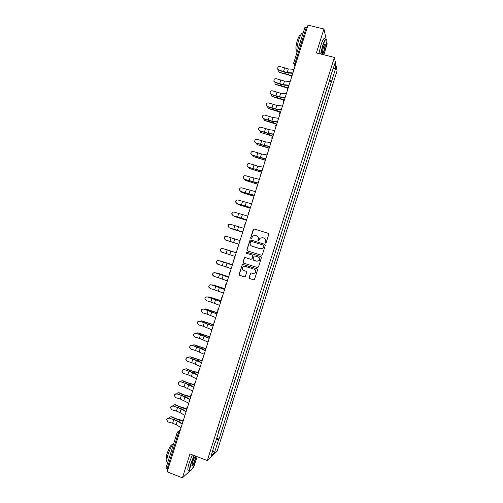 <?xml version="1.0" encoding="UTF-8"?>
<svg xmlns="http://www.w3.org/2000/svg" width="503" height="503" viewBox="0 0 503 503"><rect width="100%" height="100%" fill="white"/><g stroke="black" fill="none" stroke-linecap="round" stroke-linejoin="round"><path stroke-width="0.75" d="M265.408 243.112L266.125 242.729L268.778 234.329L268.244 233.298L254.267 228.997L253.248 229.544L250.613 237.906L250.978 238.629L251.538 238.497L252.758 236.008L255.304 235.41L256.467 235.769C257.92 236.385 258.479 237.485 258.152 239.063L257.806 240.145L258.177 240.868L258.749 240.723L259.913 238.29L262.516 237.642L263.685 238.001C265.144 238.623 265.71 239.724 265.377 241.308L265.037 242.389L265.408 243.112M249.136 277.518L249.658 278.561L253.575 279.825L254.443 279.574L257.542 269.954L257.014 268.916L243.087 264.465L242.264 264.672L239.139 274.292L239.661 275.33L244.364 276.845L245.382 276.31L246.64 272.324L246.118 271.287L243.779 270.539C242.182 269.665 241.886 268.451 242.899 266.898L245.112 266.326L254.279 269.256C255.851 270.092 256.172 271.287 255.241 272.833L252.946 273.487L251.412 272.991L250.563 273.23L249.136 277.518L249.815 278.58L253.814 279.863M207.311 460.566L189.964 453.907L182.413 477.85L167.128 471.852L307.974 25.15L323.938 29.004L316.387 52.947L334.413 57.443L207.311 460.566L217.17 451.116L337.073 70.835L334.413 57.443M261.327 255.235L262.352 254.694L265.295 245.363L264.767 244.326L250.808 239.981L250.01 240.17L246.86 249.815L247.382 250.846L261.327 255.235M261.422 257.655L258.479 266.986L257.448 267.533L243.521 263.088L242.999 262.05L244.458 257.737L245.269 257.536L250.909 259.322L251.934 258.781L252.764 256.14L252.242 255.103L246.369 253.248L246.149 252.286L246.715 252.148L260.894 256.618L261.422 257.655M325.592 48.936L327.17 43.931L326.787 42.17M192.303 468.702L193.63 467.476L195.202 462.477M182.413 477.85L189.75 471.066M167.895 469.425L165.94 468.174L177.201 432.454M304.893 27.596L306.289 27.357L294.997 63.177L294.689 65.264L295.041 66.182M307.207 27.577L306.289 27.357M326.051 38.775L323.938 29.004M326.988 87.484L325.535 93.193L325.208 93.112M325.372 92.609L325.535 93.193M321.404 105.184L321.725 105.272L323.165 99.594M321.549 104.718L321.725 105.272M317.594 117.256L317.921 117.344L319.348 111.704M317.733 116.828L317.921 117.344M313.79 129.334L314.111 129.422L315.532 123.813M313.916 128.938L314.111 129.422M309.98 141.406L310.307 141.494L311.917 136.388L311.709 135.923M310.093 141.047L310.307 141.494M306.176 153.478L306.497 153.572L307.893 148.033M306.277 153.157L306.497 153.572M302.372 165.556L302.693 165.644L304.302 160.539L304.076 160.143M302.46 165.267L302.693 165.644M298.562 177.628L298.883 177.722L300.26 172.252M298.644 177.377L298.883 177.722M294.758 189.7L295.079 189.794L296.688 184.689L296.437 184.368M290.948 201.772L291.268 201.873L292.878 196.761L292.62 196.478M287.144 213.85L287.464 213.945L289.074 208.833L288.804 208.588M283.334 225.922L283.654 226.017L285.264 220.911L284.981 220.698M279.53 237.994L279.844 238.095L281.46 232.983L281.164 232.807M275.719 250.073L276.04 250.167L277.65 245.062L277.348 244.917M271.909 262.151L272.23 262.245L273.846 257.134L273.525 257.027M269.721 269.111L270.036 269.212L269.709 269.136M268.093 274.261L268.426 274.317L270.036 269.212M265.911 281.183L266.232 281.284L265.892 281.246M264.276 286.37L264.616 286.396L266.232 281.284M262.107 293.255L262.421 293.362L262.069 293.362M260.46 298.48L260.812 298.468L262.421 293.362M258.297 305.334L258.611 305.434L258.253 305.472M256.637 310.596L257.002 310.546L258.611 305.434M254.493 317.406L254.807 317.512L254.436 317.582M252.82 322.706L253.198 322.618L254.807 317.512M250.683 329.478L250.997 329.584L250.62 329.691M249.004 334.816L249.387 334.696L250.997 329.584M246.879 341.55L247.193 341.663L246.797 341.801M245.181 346.925L245.583 346.768L247.193 341.663M243.068 353.628L243.383 353.735L242.98 353.911M241.365 359.035L241.773 358.846L243.383 353.735M239.265 365.7L239.579 365.813L239.164 366.021M237.548 371.145L239.579 365.813M235.454 377.772L235.769 377.885L235.341 378.13M233.725 383.255L235.769 377.885M231.65 389.85L231.965 389.963L231.525 390.24M229.909 395.364L231.965 389.963M227.84 401.922L228.155 402.035L227.708 402.356M226.092 407.474L228.155 402.035M224.036 413.994L224.351 414.114L223.885 414.466M222.276 419.59L224.351 414.114M220.226 426.072L220.54 426.186L220.069 426.575M218.453 431.7L220.54 426.186M330.295 76.978L334.828 63.648L335.734 68.112L331.615 81.165L329.358 79.958M216.083 439.22L218.623 439.534L219.063 439.138L331.615 81.165M218.623 439.534L214.511 452.581L211.21 455.718L215.146 442.2M330.634 76.953L215.403 442.414M329.019 81.04L331.754 81.737M216.422 438.144L219.063 439.138M335.734 68.112L333.187 68.867M212.857 450.499L214.511 452.581M265.421 243.119L265.515 241.365C265.842 239.931 265.37 238.862 264.094 238.171M256.857 235.926C258.146 236.611 258.624 237.68 258.297 239.126L258.196 240.874M268.451 233.398L254.424 229.072L253.638 229.255L250.764 237.976L251.01 238.636M264.911 244.389L250.959 240.044L250.167 240.233L247.017 249.865L247.507 250.884M263.93 245.892L263.559 245.168L251.311 241.346L250.752 241.478L250.236 242.874C249.903 244.445 250.463 245.539 251.915 246.162L260.284 248.784L262.962 248.073L264.075 245.948L263.654 245.206M264.075 245.948L263.1 248.13L260.428 248.84L252.066 246.219M257.448 267.533L243.521 263.088M245.326 257.555L244.414 258.121L243.163 262.088L243.685 263.119M250.984 259.347L252.085 258.825L252.921 256.184L252.393 255.153L246.369 253.248M246.847 252.192L246.313 252.336L246.527 253.298M256.781 261.189L259.051 260.567C260.02 259.007 259.705 257.806 258.114 256.958L254.876 255.939L254.04 256.153L253.015 259.127L253.543 260.158L256.781 261.189M256.958 261.233L259.196 260.604C260.164 259.051 259.85 257.85 258.259 257.002L258.114 256.958M254.876 255.939L258.259 257.002M251.374 272.978L250.551 273.557L249.293 277.537M253.342 273.569L255.392 272.859C256.323 271.312 256.002 270.124 254.43 269.287L254.279 269.256M244.967 266.282L254.43 269.287M243.094 264.465L242.232 265.037L239.309 274.317L239.83 275.348L244.59 276.883M291.344 76.079L288.144 74.752L279.391 72.451M278.844 70.401C278.499 71.558 278.819 72.294 279.813 72.595L283.868 73.249L291.363 75.777M294.048 69.332L288.326 68.949L280.077 66.559C278.04 66.497 277.348 67.459 278.014 69.433L278.951 70.137L277.87 69.678L277.851 67.471M292.909 72.935L287.2 72.533L278.951 70.137M278.8 70.382L287.823 72.948L292.79 73.306M287.502 88.056L275.65 84.46M275.022 82.511C274.751 83.611 275.091 84.303 276.034 84.586L280.077 85.284L287.634 87.824M283.786 100.091L271.909 96.463M271.199 94.621L272.255 96.576L276.279 97.312L283.962 99.896M290.187 81.561L284.497 81.096L276.254 78.694C274.336 78.575 273.607 79.468 274.066 81.373L275.128 82.272L273.928 81.599L274.047 79.568M289.049 85.17L283.371 84.674L275.128 82.272M274.984 82.498L284 85.076L288.942 85.51M286.333 93.797L280.668 93.237L272.431 90.823C270.614 90.672 269.86 91.508 270.161 93.332L271.299 94.401L270.023 93.539L270.243 91.665M285.195 97.4L279.542 96.821L271.299 94.401M271.161 94.608L280.171 97.211L285.094 97.72M323.825 54.802L324.548 52.677C326.082 47.584 326.843 43.516 326.831 40.473C326.384 37.7 325.076 39.46 322.913 45.748L320.939 54.085M320.65 54.016L322.656 45.603C324.485 40.139 325.774 38.002 326.516 39.19M323.335 47.521C324.158 45.018 324.775 43.943 325.164 44.289C325.466 45.402 325.127 47.634 324.146 50.985C323.077 54.117 322.423 54.997 322.19 53.62L323.335 47.521M322.234 53.997C322.643 54.028 323.196 52.978 323.894 50.841C324.724 48.049 325.07 45.999 324.938 44.698L324.718 44.377M296.902 52.815C296.481 49.948 297.128 45.584 298.845 39.731C300.693 34.279 302.077 32.192 303.001 33.468M300.077 42.742L301.599 37.914M296.764 50.275L296.034 49.854C295.67 47.835 296.122 44.66 297.386 40.328C298.669 36.524 299.662 34.996 300.354 35.738M318.915 53.582L320.908 45.176C322.863 39.385 324.184 37.341 324.863 39.039M194.347 455.586L191.184 463.546C189.977 467.494 189.587 469.921 190.008 470.833C191.542 470.821 193.705 466.815 196.497 458.811L197.119 456.655M190.373 470.984L189.556 470.632C189.367 469.387 189.807 467.017 190.889 463.521L194.07 455.479M192.542 462.339C193.957 458.302 195.038 456.296 195.786 456.328L195.195 459.968C193.479 464.715 192.372 466.577 191.863 465.545L192.542 462.339M191.876 465.709C192.643 465.476 193.655 463.552 194.906 459.937L195.359 456.403M167.826 462.188L166.839 461.792C166.556 460.515 166.946 458.145 168.015 454.674C169.964 448.896 171.938 444.948 173.931 442.841M169.228 457.743L170.75 452.914M166.958 458.811L166.323 458.478C166.116 457.56 166.392 455.85 167.166 453.354C169.429 447.098 171.158 444.262 172.359 444.847M188.744 470.318L187.889 469.984C187.694 468.733 188.135 466.363 189.21 462.873L192.398 454.838M280.146 112.15L268.168 108.472M267.395 106.737L268.47 108.573L272.488 109.346L280.372 111.993M276.612 124.241L264.427 120.481M263.597 118.859L264.691 120.563L268.696 121.38L276.782 124.09M272.934 136.282L260.692 132.49M259.806 130.981L260.906 132.553L272.991 136.106M282.472 106.026L276.839 105.385L268.602 102.952C266.873 102.775 266.1 103.568 266.282 105.322L267.477 106.529L266.15 105.511L266.439 103.75M281.34 109.635L275.713 108.962L267.477 106.529M267.344 106.718L276.348 109.34L281.246 109.924M278.618 118.262L273.01 117.526L264.779 115.086C263.119 114.891 262.327 115.64 262.415 117.331L263.654 118.664L262.289 117.507L262.641 115.841M277.48 121.864L271.884 121.104L263.654 118.664M263.528 118.834L272.525 121.468L277.398 122.128M274.764 130.491L269.18 129.667L260.956 127.215C259.347 127.014 258.555 127.731 258.567 129.365L259.825 130.793L258.448 129.523L258.856 127.919M273.626 134.1L268.055 133.251L259.825 130.793M259.705 130.943L268.696 133.597L273.55 134.339M269.149 148.284L256.958 144.499M256.027 143.103L257.127 144.55L269.199 148.121M270.903 142.726L265.351 141.815L257.134 139.344C255.568 139.136 254.769 139.828 254.725 141.412L256.002 142.921L254.612 141.55L255.071 139.985M269.765 146.329L264.226 145.392L256.002 142.921M255.889 143.059L264.874 145.725L269.702 146.543M265.37 160.281L253.223 156.502M252.261 155.232L253.349 156.54L265.414 160.143M267.049 154.955L261.522 153.956L253.305 151.478C251.783 151.265 250.978 151.925 250.89 153.472L252.179 155.056L250.783 153.591L251.305 152.051M265.911 158.564L260.397 157.54L252.179 155.056M252.066 155.169L261.051 157.86L265.848 158.753M261.585 172.278L249.488 168.511M248.507 167.367L249.563 168.53L261.623 172.158M263.188 167.191L257.693 166.103L249.482 163.607C247.992 163.387 247.18 164.035 247.055 165.544L248.35 167.185L246.954 165.644L247.558 164.097M262.05 170.794L256.568 169.681L248.35 167.185M248.249 167.279L262 170.957M257.8 184.28L245.76 180.52M244.772 179.502L245.785 180.527L257.832 184.173M259.334 179.42L245.659 175.736C244.194 175.516 243.383 176.144 243.226 177.622L244.527 179.313L243.131 177.704L243.829 176.132M258.196 183.029L244.527 179.313M244.433 179.395L258.152 183.167M254.021 196.277L242.05 192.542M241.05 191.649L242.006 192.517L254.046 196.195M250.236 208.273L238.365 204.576M237.353 203.797L238.221 204.507L250.255 208.211M246.451 220.276L234.694 216.604M233.681 215.957L246.464 220.232M230.06 228.129L242.679 232.248L231.015 228.626M226.557 240.34L238.887 244.263L226.878 240.491M224.212 248.941L236.215 252.739L223.866 248.878M255.48 191.656L241.83 187.871C240.396 187.65 239.585 188.26 239.403 189.713L240.704 191.448L239.309 189.776L240.138 188.153M254.342 195.258L240.704 191.448M240.61 191.505L254.304 195.371M251.619 203.885L238.007 199.999C236.592 199.779 235.781 200.376 235.574 201.804L236.882 203.577L235.486 201.848L236.511 200.156M250.481 207.494L236.882 203.577M236.794 203.621L250.456 207.576M247.765 216.12L234.184 212.134C232.782 211.908 231.971 212.499 231.745 213.901L233.052 215.705L231.669 213.926L232.958 212.159M246.627 219.723L233.052 215.705M232.971 215.73L246.608 219.786M243.905 228.349L230.355 224.263C228.972 224.042 228.161 224.621 227.922 226.004L229.23 227.84L227.846 226.01L229.519 224.193M242.767 231.958L229.23 227.84M229.154 227.84L242.76 231.99M240.05 240.585L226.532 236.391C225.162 236.171 224.351 236.743 224.099 238.108L225.407 239.969L224.03 238.095C224.225 236.875 224.935 236.278 226.168 236.316M238.912 244.188L225.407 239.969M225.338 239.956L238.912 244.2M222.71 248.526C221.351 248.306 220.54 248.866 220.27 250.217L221.578 252.097L226.111 253.525L227.237 249.947L222.64 248.495L236.196 252.808L227.237 249.947M221.238 251.953L220.213 250.186C220.477 248.84 221.289 248.275 222.64 248.495M235.058 256.423L226.111 253.525M220.798 261.038L219.729 260.894M232.436 264.729L220.949 261.076M220.433 260.938L232.43 264.754M218.88 260.655C217.541 260.435 216.724 260.994 216.447 262.327L217.755 264.232L222.288 265.647L223.414 262.069L218.824 260.611L232.348 265.012M217.026 263.805L216.391 262.277C216.674 260.944 217.485 260.391 218.824 260.611M232.336 265.05L223.414 262.069M231.198 268.652L222.288 265.647M216.912 272.991L215.718 272.94M228.651 276.732L217.17 273.054M216.648 272.928L228.639 276.776M215.058 272.783C213.725 272.569 212.914 273.116 212.624 274.437L213.932 276.361L218.465 277.769L219.591 274.192L215.007 272.72L228.5 277.216M212.945 275.638L212.574 274.374C212.863 273.054 213.674 272.5 215.007 272.72M228.481 277.279L219.591 274.192M227.343 280.888L218.465 277.769M213.027 284.956L211.744 285.006M224.872 288.728L213.391 285.031M212.87 284.924L224.847 288.791M211.235 284.918C209.908 284.698 209.097 285.245 208.802 286.553L210.103 288.489L214.643 289.891L215.774 286.314L211.185 284.83L224.652 289.426M208.971 287.509L208.758 286.471C209.053 285.163 209.864 284.616 211.185 284.83M224.621 289.514L215.774 286.314M223.483 293.117L214.643 289.891M209.141 296.921L207.808 297.078M221.087 300.725L209.619 297.003M209.085 296.915L221.062 300.807M207.406 297.047C206.092 296.833 205.281 297.374 204.972 298.669L206.28 300.624L210.82 302.014L211.952 298.436L207.368 296.946L220.798 301.63M205.054 299.423L204.935 298.568C205.243 297.273 206.054 296.732 207.368 296.946M220.767 301.743L211.952 298.436M219.629 305.352L210.82 302.014M205.281 308.899L203.891 309.163M217.302 312.728L205.84 308.98M205.306 308.905L217.271 312.828M203.583 309.175C202.275 308.961 201.464 309.502 201.15 310.791L202.458 312.753L207.003 314.136L208.129 310.558L203.545 309.056L216.95 313.841M201.187 311.382L201.118 310.665C201.433 309.383 202.244 308.842 203.545 309.056M216.906 313.979L208.129 310.558M215.774 317.582L207.003 314.136M201.451 320.87L199.993 321.247M213.517 324.724L202.068 320.958M201.527 320.901L213.479 324.844M199.76 321.31C198.459 321.096 197.648 321.631 197.327 322.907L198.628 324.881L203.181 326.258L204.306 322.681L199.729 321.172L213.102 326.045M197.333 323.379L197.302 322.769C197.622 321.492 198.427 320.958 199.729 321.172M213.052 326.208L204.306 322.681M211.914 329.817L203.181 326.258M197.622 332.848L196.107 333.338M209.738 336.721L198.289 332.936M197.742 332.892L209.694 336.865M195.931 333.439C194.636 333.231 193.825 333.759 193.504 335.029L194.806 337.016L199.358 338.381L200.483 334.803L195.912 333.282L204.809 336.23L209.254 338.255M193.498 335.4L193.485 334.866C193.806 333.602 194.617 333.074 195.912 333.282M209.198 338.444L200.483 334.803M208.06 342.046L199.358 338.381M193.793 344.825L194.516 344.913L192.794 344.951L192.234 345.435M205.953 348.724L194.516 344.913M193.963 344.882L205.903 348.881M192.108 345.567C190.819 345.36 190.008 345.888 189.675 347.152L190.983 349.145L195.535 350.503L196.66 346.925L192.089 345.391L200.986 348.359L205.406 350.459M189.662 347.441L189.662 346.969C189.996 345.712 190.8 345.184 192.089 345.391M205.337 350.673L196.66 346.925M204.199 354.282L195.535 350.503M189.964 356.803L190.738 356.891L188.99 356.948L188.374 357.539M202.168 360.72L190.738 356.891M190.178 356.879L202.112 360.896M188.285 357.702C187.003 357.495 186.192 358.017 185.852 359.274L187.154 361.28L191.712 362.625L192.838 359.048L188.273 357.507L197.163 360.488L201.558 362.663M185.84 359.5L185.846 359.073C186.179 357.822 186.99 357.3 188.273 357.507M201.483 362.908L192.838 359.048M200.345 366.511L191.712 362.625M186.135 368.787L186.959 368.862L185.186 368.944L184.526 369.636M198.245 372.685L190.706 370.491L186.959 368.862M186.399 368.869L190.147 370.497L198.327 372.918M184.456 369.831C183.18 369.623 182.369 370.145 182.029 371.396L183.331 373.408L187.889 374.741L189.015 371.17L184.45 369.617L193.334 372.622L197.71 374.873M182.011 371.566L182.029 371.183C182.369 369.931 183.174 369.416 184.45 369.617M197.622 375.137L189.015 371.17M196.484 378.746L187.889 374.741M182.312 380.765L183.186 380.84L181.382 380.934L180.684 381.746M194.221 384.625L186.915 382.506L183.186 380.84M182.62 380.859L186.355 382.531L194.303 384.877M180.634 381.959C179.357 381.758 178.552 382.28 178.207 383.519L179.508 385.537L184.067 386.864L185.192 383.292L180.634 381.733L189.512 384.751L193.856 387.077M178.194 383.644L178.207 383.286C178.552 382.047 179.364 381.525 180.634 381.733M193.768 387.367L185.192 383.292M192.63 390.976L184.067 386.864M178.49 392.749L179.408 392.818L177.578 392.931L176.855 393.855M190.291 396.59L183.13 394.522L179.408 392.818M178.835 392.856L182.558 394.559L190.316 396.848M176.811 394.094C175.541 393.893 174.73 394.409 174.378 395.641L175.679 397.672L180.244 398.986L181.376 395.415L176.817 393.843L185.689 396.88L190.008 399.288M174.371 395.729L174.39 395.389C174.736 394.157 175.547 393.642 176.817 393.843M189.914 399.602L181.376 395.415M188.776 403.211L180.244 398.986M174.667 404.733L175.635 404.796L173.78 404.928L173.032 405.965M186.437 408.574L179.338 406.537L175.635 404.796M175.057 404.846L178.766 406.594L186.406 408.845M172.982 406.223C171.718 406.022 170.907 406.537 170.555 407.77L171.856 409.8L176.421 411.108L177.553 407.537L172.994 405.952L181.86 409.008L186.16 411.492M170.548 407.814L170.574 407.499C170.926 406.273 171.73 405.758 172.994 405.952M186.053 411.831L181.118 408.983L177.553 407.537M184.915 415.44L179.986 412.561L176.421 411.108M170.85 416.71L171.856 416.773L169.983 416.924L169.222 418.081M182.646 420.577L175.547 418.553L171.856 416.773M171.278 416.836L174.969 418.628L182.564 420.854M169.159 418.351C167.895 418.156 167.09 418.672 166.732 419.892L168.033 421.929L172.604 423.23L173.73 419.659L169.178 418.068L178.037 421.143L182.312 423.702M166.732 419.911L166.751 419.603C167.109 418.383 167.914 417.874 169.178 418.068M182.199 424.067L177.289 421.124L173.73 419.659M181.061 427.676L176.157 424.702L172.604 423.23M180.068 430.82L179.282 431.354L178.307 433.259L167.015 469.079M179.835 431.561L177.502 431.901L177.207 432.435L179.194 433.592M295.274 65.44L294.701 65.296L293.62 63.221L295.915 63.409M294.896 66.635L294.324 65.145M291.507 77.387L291.243 76.594M287.622 89.697L287.439 88.333M283.742 102.008L283.485 101.248M279.863 114.319L279.605 113.577M275.977 126.624L275.726 125.907M272.098 138.935L271.846 138.237M268.218 151.246L267.973 150.573M264.339 163.55L264.157 162.173M260.453 175.861L260.221 175.251M256.574 188.172L256.341 187.594M252.695 200.483L252.468 199.936M248.815 212.788L248.601 212.285M244.93 225.099L244.728 224.634M244.942 225.055L245.697 222.666M241.05 237.41L240.862 236.988M241.063 237.372L241.377 235.253L241.817 234.976M237.171 249.721L236.995 249.343M237.177 249.683L237.46 247.589L237.938 247.287M233.285 262.025L233.134 261.711M233.298 262L233.555 259.925L234.052 259.592M230.173 271.903L229.645 272.255L229.274 274.078M225.533 286.628L225.746 284.585L226.293 284.214M221.647 298.945L221.842 296.915L222.414 296.525M218.528 308.829L217.944 309.244L217.73 311.206M213.882 323.574L214.045 321.574L214.649 321.14M209.996 335.891L210.147 333.898L210.77 333.451M206.117 348.208L206.255 346.221L206.89 345.762M202.231 360.525L202.357 358.551L203.005 358.067M198.345 372.849L198.465 370.874L199.125 370.378M194.46 385.166L194.573 383.192L195.246 382.689M190.58 397.483L190.681 395.515L191.36 395M186.695 409.807L186.789 407.839L187.481 407.304M182.809 422.124L182.903 420.156L183.601 419.615M279.813 72.595L280.253 72.979M284.189 72.225L283.868 73.249M289.018 73.036L288.521 74.601M287.2 72.533L288.326 68.949M283.441 71.69L284.572 68.119M276.034 84.586L276.474 84.957M280.372 84.328L280.077 85.284M285.188 85.183L284.723 86.642M272.255 96.576L272.701 96.934M276.562 96.431L276.279 97.312M281.353 97.331L280.932 98.676M283.371 84.674L284.497 81.096M279.618 83.812L280.749 80.241M279.542 96.821L280.668 93.237M275.801 95.935L276.927 92.363M268.47 108.573L268.923 108.912M272.745 108.535L272.488 109.346M277.524 109.478L277.134 110.717M264.691 120.563L265.15 120.89M268.929 120.638L268.696 121.38M273.695 121.625L273.336 122.757M260.906 132.553L261.371 132.867M265.112 132.742L264.899 133.408M269.866 133.773L269.539 134.798M275.713 108.962L276.839 105.385M271.978 108.057L273.104 104.479M271.884 121.104L273.01 117.526M268.156 120.179L269.281 116.602M268.055 133.251L269.18 129.667M264.333 132.302L265.458 128.724M257.127 144.55L257.593 144.839M261.296 144.845L261.107 145.442M266.03 145.927L265.747 146.838M264.226 145.392L265.351 141.815M260.51 144.424L261.635 140.846M253.349 156.54L253.82 156.817M257.479 156.949L257.31 157.47M262.201 158.074L261.95 158.873M260.397 157.54L261.522 153.956M256.687 156.546L257.813 152.969M249.563 168.53L250.041 168.794M253.663 169.052L253.518 169.505M258.372 170.221L258.152 170.913M256.568 169.681L257.693 166.103M252.864 168.668L253.99 165.091M245.785 180.527L246.269 180.772M249.846 181.155L249.727 181.539M254.543 182.369L254.361 182.954M252.739 181.828L253.864 178.244M249.042 180.791L250.173 177.213M242.006 192.517L242.49 192.75M250.714 194.516L250.563 194.994M238.221 204.507L238.718 204.727M246.879 206.664L246.766 207.035M234.442 216.504L234.939 216.699M230.657 228.494L231.16 228.676M248.91 193.969L250.035 190.392M245.219 192.913L246.351 189.335M245.08 206.117L246.206 202.533M241.402 205.035L242.528 201.458M241.251 218.258L242.377 214.674M237.579 217.158L238.705 213.58M237.422 230.399L238.548 226.822M233.757 229.28L234.882 225.702M233.593 242.547L234.719 238.963M229.934 241.402L231.059 237.825M229.764 254.688L230.89 251.11M225.935 266.835L227.06 263.251M222.106 278.976L223.231 275.399M221.314 287.754L221.201 288.125M218.277 291.124L219.402 287.54M212.907 298.304L212.807 298.619M217.516 299.794L217.365 300.272M214.448 303.265L215.573 299.687M209.116 310.338L208.996 310.722M213.725 311.835L213.536 312.42M210.619 315.412L211.744 311.829M205.318 322.373L205.18 322.825M209.927 323.875L209.707 324.567M206.79 327.554L207.921 323.97M201.527 334.401L201.363 334.929M206.129 335.916L205.878 336.714M202.961 339.695L204.092 336.117M197.736 346.435L197.547 347.032M202.332 347.95L202.049 348.862M199.131 351.842L200.263 348.258M193.938 358.463L193.73 359.136M198.54 359.991L198.213 361.016M195.302 363.983L196.434 360.406M190.147 370.497L189.914 371.239M194.743 372.031L194.384 373.163M191.473 376.131L192.605 372.547M186.355 382.531L186.097 383.343M190.945 384.072L190.555 385.311M187.644 388.272L188.776 384.694M182.558 394.559L182.281 395.446M187.147 396.113L186.726 397.458M183.815 400.419L184.947 396.836M178.766 406.594L178.464 407.549M183.356 408.147L182.897 409.605M179.986 412.561L181.118 408.983M174.969 418.628L174.648 419.653M179.558 420.187L179.062 421.753M176.157 424.702L177.289 421.124M292.287 74.916C291.25 75.475 290.992 76.28 291.52 77.33M288.401 87.233C287.364 87.792 287.112 88.591 287.641 89.641M284.516 99.55C283.478 100.103 283.227 100.902 283.761 101.946M280.63 111.867C279.599 112.421 279.347 113.219 279.882 114.256M276.751 124.184C275.713 124.738 275.468 125.53 275.996 126.567M272.859 136.508C271.834 137.055 271.582 137.847 272.117 138.878M268.898 148.85C267.929 149.422 267.709 150.196 268.237 151.183M264.949 161.199L264.358 163.494M261 173.548L260.472 175.805M257.064 185.89L256.593 188.116M253.135 198.232L252.707 200.433M249.211 210.575L248.828 212.744M295.28 65.415L294.689 65.264L293.62 63.221M178.395 431.291L180.332 429.983M293.626 63.202L304.887 27.483M296.776 50.036L296.034 49.854M324.938 44.698L324.548 44.604M190.008 470.833L189.688 470.984M195.466 456.479L195.786 456.328M166.839 461.792L167.832 462.175M166.977 458.73L166.323 458.478M187.889 469.984L189.556 470.632"/></g></svg>
